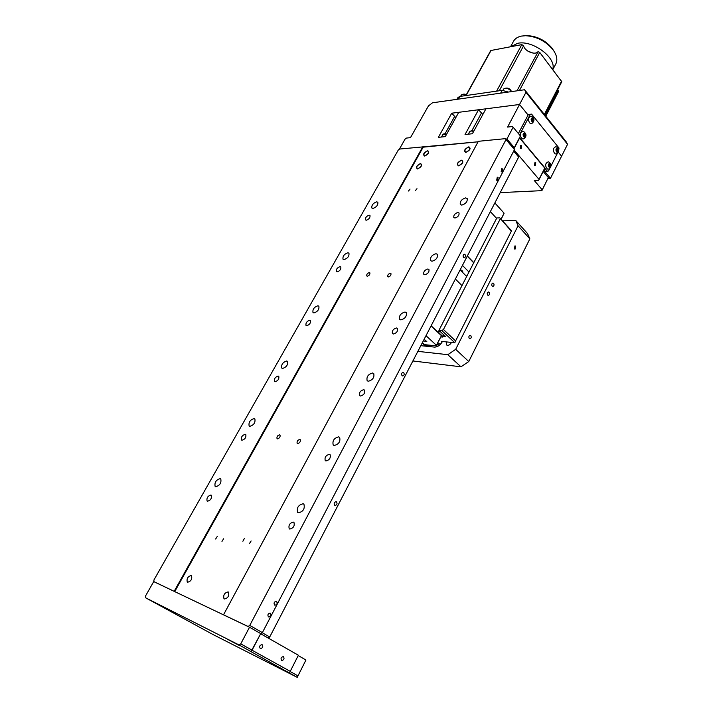 <?xml version="1.0" encoding="UTF-8"?>
<svg xmlns="http://www.w3.org/2000/svg" width="713" height="713" viewBox="0 0 713 713"><rect width="100%" height="100%" fill="white"/><g stroke="black" fill="none" stroke-linecap="round" stroke-linejoin="round"><path stroke-width="1.07" d="M279.648 434.814C277.509 435.411 276.644 436.704 277.036 438.673L277.402 438.878C279.532 438.281 280.405 436.989 280.013 435.01L279.648 434.814M299.834 439.44C297.633 440.037 296.742 441.356 297.169 443.388L297.562 443.611C299.763 443.014 300.654 441.695 300.235 439.654L299.834 439.44M390.332 273.275C388.335 273.908 387.471 275.049 387.729 276.689L388.327 276.965C390.323 276.332 391.196 275.191 390.938 273.542L390.332 273.275M251.11 540.953L249.425 543.654L251.11 540.953M244.39 538.475L242.875 541.256L244.39 538.475M369.316 272.598C367.373 273.239 366.527 274.353 366.767 275.958L367.32 276.207C369.263 275.575 370.109 274.452 369.878 272.847L369.316 272.598M410.037 189.079L408.487 191.013L410.037 189.079M416.971 188.687L415.403 190.629L416.971 188.687M217.296 536.39L215.656 539.001L217.296 536.39M223.615 538.778L221.966 541.417L223.615 538.778M191.271 575.525C187.822 576.407 186.494 578.6 187.278 582.102L187.519 582.263C190.968 581.389 192.305 579.197 191.53 575.685L191.271 575.525M228.151 591.906C224.452 592.77 223.071 595.079 224.007 598.831L224.301 599.018C228 598.171 229.381 595.863 228.454 592.102L228.151 591.906M278.204 376.063C275.218 376.999 273.952 378.808 274.407 381.482L274.977 381.776C277.972 380.849 279.238 379.04 278.792 376.357L278.204 376.063M210.959 495.027C207.768 495.936 206.476 497.941 207.091 501.043L207.447 501.257C210.638 500.357 211.939 498.351 211.333 495.241L210.959 495.027M309.763 320.235C306.866 321.189 305.619 322.909 306.002 325.395L306.67 325.716C309.567 324.772 310.823 323.051 310.44 320.556L309.763 320.235M245.299 434.279C242.215 435.197 240.932 437.105 241.466 439.983L241.939 440.233C245.022 439.324 246.306 437.425 245.789 434.538L245.299 434.279M340.056 266.644C337.249 267.616 336.01 269.264 336.322 271.582L337.08 271.911C339.887 270.949 341.135 269.309 340.823 266.983L340.056 266.644M369.156 215.166C366.429 216.155 365.199 217.723 365.457 219.889L366.295 220.228C369.013 219.248 370.252 217.679 369.994 215.504L369.156 215.166M215.647 486.738L215.139 486.444C214.363 482.434 216.066 479.822 220.246 478.61L220.772 478.913C221.538 482.942 219.836 485.553 215.647 486.738M282.508 368.452L281.724 368.051C281.145 364.584 282.82 362.231 286.733 360.992L287.535 361.384C288.105 364.869 286.43 367.222 282.508 368.452M313.898 312.927L312.989 312.508C312.499 309.282 314.148 307.036 317.945 305.77L318.871 306.198C319.344 309.433 317.686 311.679 313.898 312.927M249.791 426.329L249.14 425.982C248.463 422.256 250.147 419.779 254.193 418.549L254.862 418.905C255.53 422.649 253.837 425.126 249.791 426.329M344.022 259.63L342.998 259.193C342.596 256.19 344.236 254.042 347.908 252.759L348.951 253.195C349.343 256.217 347.694 258.356 344.022 259.63M372.961 208.428L371.838 207.982C371.518 205.175 373.14 203.125 376.705 201.815L377.845 202.26C378.157 205.077 376.535 207.135 372.961 208.428M334.727 505.259C333.711 503.467 334.139 502.273 336.019 501.676L336.483 501.872C337.499 503.663 337.062 504.857 335.181 505.455L334.727 505.259M463.584 257.393C462.782 255.896 463.013 254.844 464.288 254.238L465.054 254.568C465.847 256.065 465.616 257.117 464.341 257.723L463.584 257.393M402.079 375.698C401.169 374.075 401.49 372.961 403.032 372.346L403.683 372.614C404.583 374.236 404.262 375.359 402.72 375.965L402.079 375.698M363.764 389.69C360.359 390.608 358.969 392.578 359.593 395.599L360.395 396.018C363.799 395.118 365.199 393.148 364.575 390.118L363.764 389.69M293.426 522.094C289.745 522.959 288.346 525.178 289.22 528.743L289.736 529.046C293.417 528.19 294.826 525.98 293.961 522.406L293.426 522.094M396.553 327.971C393.273 328.907 391.892 330.77 392.408 333.559L393.335 334.014C396.615 333.087 397.997 331.224 397.489 328.426L396.553 327.971M329.424 454.333C325.886 455.224 324.495 457.309 325.235 460.589L325.903 460.963C329.442 460.081 330.841 457.996 330.11 454.707L329.424 454.333M427.889 268.961C424.734 269.924 423.37 271.698 423.789 274.273L424.823 274.746C427.978 273.792 429.351 272.027 428.941 269.434L427.889 268.961M457.88 212.501C454.832 213.49 453.477 215.174 453.816 217.563L454.947 218.035C457.996 217.055 459.35 215.371 459.029 212.973L457.88 212.501M298.355 512.825L297.624 512.397C296.51 507.79 298.364 504.911 303.177 503.752L303.925 504.189C305.03 508.806 303.168 511.684 298.355 512.825M368.238 381.259L367.142 380.689C366.357 376.776 368.184 374.209 372.632 372.997L373.755 373.576C374.53 377.498 372.694 380.056 368.238 381.259M400.831 319.905L399.574 319.299C398.923 315.69 400.742 313.265 405.02 312.018L406.303 312.633C406.936 316.251 405.118 318.675 400.831 319.905M334.121 445.491L333.194 444.983C332.249 440.741 334.094 438.023 338.72 436.837L339.664 437.363C340.591 441.614 338.746 444.324 334.121 445.491M431.989 261.252L430.59 260.628C430.064 257.295 431.864 254.987 435.999 253.703L437.417 254.327C437.934 257.678 436.124 259.987 431.989 261.252M461.801 205.121L460.286 204.497C459.867 201.405 461.659 199.203 465.642 197.893L467.184 198.517C467.594 201.619 465.794 203.82 461.801 205.121M270.414 613.198L270.129 613.073C267.91 613.643 267.357 614.909 268.48 616.888L268.748 617.003C270.976 616.451 271.528 615.176 270.414 613.198M276.555 601.433L276.261 601.309C274.068 601.87 273.534 603.136 274.639 605.096L274.933 605.221C277.125 604.66 277.66 603.394 276.555 601.433M498.093 177.546L497.264 177.18L496.694 180.237L497.514 180.603L498.093 177.546M502.567 168.99L501.738 168.616L501.177 171.655L502.005 172.029L502.567 168.99M262.232 632.707L269.719 636.985L268.106 637.992M174.721 591.603L153.892 581.63L153.928 579.99L398.255 150.078L399.601 149.044L478.084 141.798L423.157 147.172L174.721 591.603L224.078 615.114L223.525 614.802L478.343 141.308L505.562 138.634L514.483 149.596L505.998 139.588L249.764 625.417L262.375 632.618L260.691 633.679L251.27 651.7L249.47 650.791L297.223 677.35L212.839 634.445L145.452 597.708L239.042 644.953L240.744 643.884L251.867 650.033L260.691 633.679M248.614 626.807L248.062 626.486L249.764 625.417M262.375 632.618L514.483 149.596M505.998 139.588L505.562 138.634M223.525 614.802L248.062 626.486M513.806 150.898L518.663 157.047L513.663 151.165M269.719 636.985L518.663 157.047M153.892 581.63L154.409 581.933M422.791 146.771L174.186 591.3M421.16 166.067C421.499 162.983 420.073 163.099 416.873 166.405C416.517 169.489 417.943 169.373 421.16 166.067M462.425 162.814C462.666 159.623 461.115 159.739 457.773 163.188C457.523 166.387 459.074 166.263 462.425 162.814M469.671 149.409C469.885 146.263 468.334 146.406 465.01 149.828C464.778 152.983 466.329 152.84 469.671 149.409M428.317 153.179C428.638 150.149 427.203 150.283 424.021 153.571C423.691 156.602 425.117 156.468 428.317 153.179M423.326 340.841L426.82 341.625L424.146 339.263M461.979 285.61L455.393 279.033M439.119 330.484L438.147 332.356L431.133 325.805M438.147 332.356L438.682 332.614L439.565 330.903M443.629 334.709L442.755 336.411L438.682 332.614M442.755 336.411L443.753 334.825M440.812 336.91L442.604 337.08M426 335.698L436.365 345.235L436.222 345.858L424.627 344.655L422.399 342.632M436.365 345.235L441.178 336.197L436.222 345.858M431.044 325.966L441.32 335.565M466.676 276.501L460.135 269.897M501.114 219.346L504.1 213.196L494.849 202.955M501.007 219.23L504.1 213.196M462.523 272.304C463.209 271.591 462.461 270.682 460.286 269.594M466.026 275.842L466.997 275.878M462.461 265.396L468.976 272.018M467.247 256.172L473.717 262.83M473.815 262.634L467.345 255.976M496.587 218.401L490.366 211.592M511.257 231.057L499.777 217.875L511.533 230.789L455.589 340.921L443.45 329.495L500.214 218.936M442.078 342.097L441.347 341.411L454.814 342.739L441.864 330.591L443.45 329.495M454.814 342.739L455.589 340.921M499.777 217.875L496.827 217.946L438.95 330.333L441.864 330.591M438.95 330.333L445.465 336.429L443.049 336.206M422.141 343.122L425.474 346.161M437.354 343.648L440.741 343.987M239.809 645.728L227.233 639.16L239.809 645.728M262.197 644.757L261.983 644.668C259.71 645.212 259.14 646.486 260.254 648.5L260.468 648.589C262.74 648.046 263.32 646.771 262.197 644.757M283.48 656.709L283.275 656.62C281.074 657.172 280.512 658.429 281.59 660.398L281.787 660.488C283.997 659.944 284.558 658.687 283.48 656.709M167.368 609.116L156.316 603.332L167.368 609.116M305.922 660.051L297.223 677.35L305.922 660.051M290.138 671.53L297.856 675.799M298.203 655.577L305.841 659.926M298.346 655.3L289.469 672.849L298.346 655.3M252.046 650.229L290.093 671.272M260.655 633.741L298.248 655.158M251.867 650.033L251.27 651.7L239.042 644.953M145.452 597.708L145.505 596.032L153.705 581.594L249.523 627.235L260.512 633.492M249.523 627.235L240.744 643.884M520.24 148.411L520.757 145.434L521.586 145.808L521.06 148.785L520.24 148.411M534.456 165.3L534.991 162.359L535.775 162.724L535.231 165.657L534.456 165.3M523.966 136.219L524.287 135.604M531.969 120.853L532.272 120.274M482.861 114.454L478.539 109.757L465.045 134.516L472.407 133.741L485.927 108.813L519.536 104.49L528.092 115.007L519.536 104.49L507.576 127.066L512.549 126.522L520.552 136.138L512.549 126.522M519.724 137.725L544.955 167.956L538.725 180.264L539.028 179.382L514.207 150.113M539.028 179.382L544.741 168.081L519.599 137.974M520.552 136.138L514.028 148.643L514.296 147.689L506.925 138.982L513.004 127.458M514.296 147.689L520.294 136.21M542.192 189.801L548.333 177.59L541.898 190.647L542.192 189.801L534.278 180.514L538.725 180.264M543.761 170.318L550.489 178.303L548.021 178.446M548.333 177.59L543.181 171.45M524.599 89.749L566.069 141.62L567.548 144.311L525.962 92.342L524.599 89.749L432.488 102.797L428.46 105.907L410.483 137.645L406.419 138.081L405.073 139.115L399.298 149.275M500.205 192.635L541.898 190.647M506.925 138.982L505.927 139.08M455.812 117.609L451.73 113.207L438.335 137.359L445.313 136.611L458.744 112.306L478.539 109.757M525.962 92.342L519.536 104.49L451.73 113.207M567.548 144.311L561.577 156.2L558.252 152.119L561.577 156.2L550.489 178.303M417.488 168.972C421.535 166.904 422.551 165.086 420.527 163.5C416.499 165.559 415.483 167.386 417.488 168.972M424.663 156.085C428.7 153.999 429.707 152.19 427.666 150.666C423.638 152.742 422.64 154.552 424.663 156.085M465.812 152.439C470.125 150.256 471.141 148.375 468.851 146.807C464.555 148.981 463.539 150.853 465.812 152.439M458.557 165.853C462.88 163.687 463.905 161.798 461.632 160.158C457.327 162.314 456.302 164.204 458.557 165.853M548.6 161.922L548.261 161.815C545.097 163.268 544.803 165.683 547.379 169.061L548.769 169.043C551.684 166.762 551.755 164.445 548.983 162.092L548.261 161.815M549.981 163.313C547.994 163.901 547.753 165.282 549.268 167.448C551.256 166.851 551.488 165.469 549.981 163.313M549.09 164.32L550.311 164.338L550.579 165.799L549.883 166.842L548.93 166.414L548.671 164.944L549.366 163.91L550.311 164.338M548.698 164.908L549.286 164.409M549.126 166.503L550.579 165.799M550.409 165.817L550.267 164.338M556.238 146.816L555.864 146.682C552.78 148.144 552.504 150.55 555.035 153.892L556.434 153.883C559.286 151.637 559.375 149.338 556.675 147.003L555.864 146.682M557.628 148.161C555.668 148.723 555.436 150.095 556.924 152.27C558.885 151.709 559.117 150.336 557.628 148.161M558.217 150.657L557.53 151.682L556.595 151.245L556.336 149.775L557.013 148.75L557.958 149.195L558.217 150.657L556.791 151.334M556.728 149.186L557.958 149.195M558.029 150.675L557.878 149.195M556.336 149.783L556.924 149.275L557.183 150.737L556.47 150.559M531.497 116.299L531.025 116.139C527.852 117.636 527.593 120.096 530.24 123.536L531.809 123.518C534.607 121.192 534.661 118.848 531.978 116.504L531.025 116.139M532.869 117.636C530.82 118.153 530.579 119.552 532.148 121.834C534.197 121.308 534.438 119.909 532.869 117.636M533.493 120.212L532.78 121.237L531.791 120.764L531.524 119.249L532.237 118.224L533.217 118.697L533.493 120.212L532.067 120.898M531.916 118.688L532.459 120.328L531.675 120.123M531.541 119.365L533.217 118.697M523.502 131.602L523.075 131.459C521.132 131.513 520.232 133.001 520.383 135.933M520.463 136.326L522.237 138.892L523.805 138.866C526.657 136.513 526.702 134.151 523.939 131.789L523.075 131.459M524.875 132.966C522.798 133.518 522.549 134.926 524.144 137.199C526.221 136.646 526.47 135.238 524.875 132.966M524.786 136.593L523.788 136.13L523.511 134.614L524.233 133.572L525.231 134.035L525.508 135.55L524.786 136.593M523.529 134.712L524.198 134.142L524.474 135.648L525.508 135.55M523.663 135.443L524.474 135.648L524.055 136.254M523.93 134.017L525.231 134.035M544.028 169.783L545.32 171.325L547.299 171.191L544.821 168.223M519.536 134.917L530.338 114.267L528.351 114.499L518.387 133.536M558.653 150.835L559.001 148.001L531.577 114.125L530.338 114.267M549.242 164.445L549.393 166.111M557.477 153.17L551.024 165.969M549.839 168.313L548.493 170.986L547.299 171.191M556.844 150.657L556.577 151.174M549.429 165.345L548.921 166.343M516.978 90.827L538.119 51.71L539.732 52.414L561.764 81.737M465.839 95.578L490.767 50.525L521.8 44.625L523.618 45.748L499.278 90.756M537.754 51.889C534.803 55.454 524.26 50.864 523.618 45.748M545.124 115.426L558.11 90.293L557.548 89.891M558.11 90.293L558.635 91.344M456.935 99.33L457.889 97.619L459.769 96.451L502.166 90.337L508.244 92.057M552.718 69.384C556.88 57.958 532.558 39.741 517.62 43.324L510.936 46.621M555.605 64.286L556.033 63.466C557.726 59.429 556.684 54.803 552.896 49.607C545.632 41.06 536.55 36.425 525.65 35.721L521.56 36.069C517.486 36.907 514.741 38.769 513.307 41.675L510.57 46.684M525.731 35.712L527.531 35.65C537.317 36.283 545.472 40.445 551.987 48.119L553.68 50.694M532.959 53.056L527.807 51.086M422.221 342.98L422.854 343.042M423.879 343.978L424.413 344.468M424.69 344.664C427.203 346.046 428.335 346.17 428.085 345.012M451.481 342.409L451.329 342.73C449.662 345.172 448.031 345.894 446.445 344.905L446.695 341.946M515.695 246.154L514.982 245.833L514.331 248.855L515.036 249.176L515.695 246.154M470.776 335.618L470.134 335.342C468.789 335.93 468.521 336.991 469.323 338.515L469.956 338.791C471.302 338.194 471.569 337.142 470.776 335.618M493.601 283.337L492.915 283.034C491.667 283.622 491.435 284.656 492.193 286.136L492.879 286.43C494.118 285.851 494.359 284.817 493.601 283.337M489.091 292.294L488.414 292C487.148 292.588 486.908 293.622 487.674 295.111L488.352 295.405C489.617 294.817 489.858 293.783 489.091 292.294M436.392 345.529L439.003 343.818M430.839 345.297L429.493 346.58M502.46 220.816L515.829 220.54L527.567 233.597L529.866 238.864L468.771 361.544L460.972 366.812L447.817 354.682L455.678 349.325L468.771 361.544M529.866 238.864L518.075 225.78L455.678 349.325M447.817 354.682L417.871 351.357M460.972 366.812L412.889 360.965M518.075 225.78L515.829 220.54M420.822 345.671L434.538 347.106C437.577 347.062 440.135 345.297 442.22 341.83L442.381 341.518M445.055 133.741L454.6 116.495M471.819 130.791L481.409 113.144M444.377 133.955L446.65 134.196M446.543 134.392L442.755 134.739C443.219 133.759 444.529 133.554 446.695 134.115M471.293 131.023L473.735 131.29M473.628 131.495C471.534 130.764 470.17 130.898 469.546 131.878C470.838 130.631 472.247 130.399 473.78 131.21M491.159 50.258L466.106 95.533M496.605 91.139L521.8 44.625M539.732 52.414L519.465 90.471M544.34 114.445L561.63 81.032M459.769 96.451L458.272 99.143M500.66 93.136L502.166 90.337M466.035 95.203C463.673 94.063 462.069 94.063 461.24 95.194L460.616 96.326M511.39 91.62L510.82 90.711C507.816 88.02 505.392 87.494 503.556 89.125L502.932 90.284M428.165 345.698L425.26 344.727M297.624 512.397L298.114 512.727M441.49 137.021L442.755 134.739M468.307 134.178L469.546 131.878M544.652 114.829L561.782 81.701M545.784 116.246L558.662 91.309M527.531 35.65L525.65 35.721M551.987 48.119L552.896 49.607M556.033 63.466L552.851 69.553M466.186 94.945C464.814 93.733 463.165 93.813 461.24 95.194M503.628 88.991C506.569 87.396 508.975 87.859 510.856 90.373L511.542 91.594M428.968 345.11L428.807 345.413C428.531 346.251 427.132 346.001 424.636 344.655M423.674 343.818L424.6 344.637"/></g></svg>
